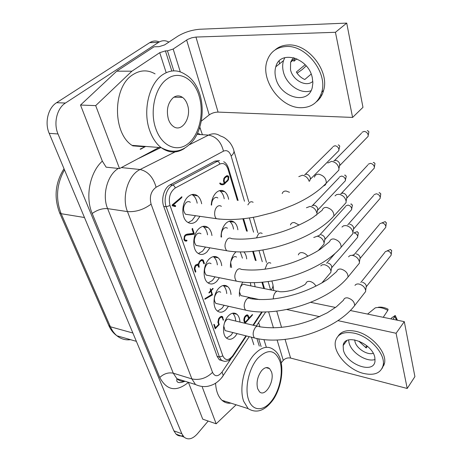 <?xml version="1.0" encoding="UTF-8"?>
<svg xmlns="http://www.w3.org/2000/svg" width="462" height="462" viewBox="0 0 462 462"><rect width="100%" height="100%" fill="white"/><g stroke="black" fill="none" stroke-linecap="round" stroke-linejoin="round"><path stroke-width="0.69" d="M116.719 71.188L131.895 71.183L95.686 105.619L119.525 168.566L106.121 167.163L102.333 161.128L80.515 105.047L116.719 71.188L154.077 46.789L159.061 46.662L164.611 44.906L177.905 36.146C184.505 32.23 191.788 29.932 199.757 29.25L346.725 23.1L362.97 107.334L352.598 117.423L335.441 32.294L346.725 23.1M102.333 161.128C89.801 172.366 85.014 197.003 92.198 213.49L159.765 377.471C166.77 390.546 176.317 392.18 188.421 382.374L202.737 419.173L216.176 423.793L236.117 404.799M202.304 387.168L216.176 423.793M155.07 73.868C147.794 69.675 140.46 69.906 133.062 74.549C112.67 86.521 112.295 132.819 131.988 145.357L161.186 147.649C168.959 153.159 176.727 153.419 184.494 148.423M56.572 102.708L65.448 103.032L158.553 42.389L149.717 42.654L56.572 102.708C48.083 107.848 44.473 122.707 49.186 133.333L173.885 430.844L176.086 434.141C177.991 435.874 180.244 436.382 182.854 435.66M393.087 319.34L395.212 315.477L391.655 317.896L390.927 318.896M407.213 388.473L396.09 333.275L404.302 321.65L414.905 376.628L407.213 388.473L290.592 358.056C287.699 357.559 285.25 358.327 283.258 360.377L281.231 362.855M119.525 168.566L158.992 147.476M131.895 71.183L159.731 52.68L165.408 50.889L171.806 71.009M367.452 346.286L366.239 347.95L359.297 341.626L359.534 341.308M365.546 347.551L366.764 345.703M186.631 40.003L209.217 114.894C211.827 113.086 214.778 112.156 218.076 112.099L195.952 37.064L191.805 37.774L187.682 39.386L173.163 49.047L167.475 50.843L165.408 50.889M195.952 37.064L335.441 32.294M312.306 77.847C308.639 57.64 279.914 49.44 275.802 66.771C274.792 70.126 274.757 73.753 275.704 77.639C279.712 97.395 308.096 105.665 312.248 87.584L312.866 82.894L312.306 77.847M300.785 107.71C311.469 107.692 318.462 102.477 321.766 92.071C327.853 72.979 306.318 45.028 286.319 46.495C276.634 47.118 270.218 51.906 267.082 60.863C260.216 80.001 280.492 107.825 300.785 107.71M311.03 90.714C300.774 94.762 286.042 84.448 283.298 71.495L283.235 71.229C282.397 67.446 282.49 63.918 283.512 60.643L284.835 57.64M404.302 321.65L350.392 310.533M335.516 307.461L310.568 302.315M158.553 42.389C161.948 40.281 165.396 40.182 168.89 42.088M65.448 103.032C56.953 108.224 53.321 123.244 58.01 133.968L181.843 433.754L173.885 430.844M208.183 421.044L197.424 433.783C192.533 439.16 188.063 440.251 184.032 437.069L181.843 433.754M224.318 401.94L224.919 401.224M199.861 127.16L200.421 128.973L199.584 128.02M265.673 312.012L256.335 325.993M202.402 134.713L200.421 128.973M219.987 359.84L219.86 360.141M215.558 383.241C216.049 391.019 218.197 396.708 222.02 400.3C224.607 402.593 227.564 403.54 230.89 403.13M378.355 307.23C381.231 306.878 384.199 307.397 387.248 308.795L388.08 309.217L387.826 310.389L383.235 317.307M149.717 42.654C152.83 40.725 156.023 40.489 159.292 41.944M343.976 343.306L344.306 343.994M95.686 105.619L80.515 105.047M373.221 353.32C367.174 355.411 356.283 348.29 354.949 341.458L354.729 339.853M193.18 194.369L193.497 195.328M203.736 226.241L203.985 226.981M213.773 256.531L213.946 257.051M271.489 371.835L269.56 368.595C267.163 366.724 264.501 367.429 261.573 370.703C257.496 376.426 256.191 382.432 257.657 388.715L259.482 391.753C265.124 397.615 274.902 381.115 271.489 371.835M209.217 114.894L201.322 121.113M316.383 101.807C319.895 99.018 322.303 95.224 323.602 90.436C329.718 71.356 308.252 43.486 288.276 44.976C283.079 45.149 278.684 46.801 275.086 49.919M375.104 359.494C366.435 362.531 350.877 352.304 348.966 342.475L348.643 339.945M374.832 357.49C372.291 342.914 344.548 332.75 343.174 345.478L343.37 349.884C346.09 364.12 373.429 374.445 374.988 361.399L374.832 357.49M173.4 97.522C167.775 102.755 166.106 109.985 168.393 119.208C169.456 122.332 171.021 124.676 173.083 126.236C181.658 133.247 191.99 117.521 187.48 104.822C186.405 101.49 184.754 99.012 182.525 97.384C179.516 95.368 176.472 95.415 173.4 97.522M382.091 368.451L384.551 363.178C387.046 352.015 370.882 334.228 355.474 331.254C347.112 329.631 341.343 331.231 338.167 336.059M363.571 373.452C374.532 375.831 381.075 373.059 383.194 365.13C385.672 353.967 369.467 336.145 354.042 333.137C343.63 331.289 337.433 333.991 335.458 341.256C332.732 352.333 348.048 369.808 363.571 373.452M286.654 309.488L319.739 316.678M337.988 320.645L396.09 333.275M218.076 112.099L352.598 117.423M387.826 310.389C383.223 307.779 379.036 306.947 375.265 307.877L367.585 314.079M312.82 81.381C306.248 87.561 292.648 80.307 290.488 69.641L290.615 62.197L293.52 57.64M140.604 149.255L145.559 146.419M319.161 99.128L318.514 99.232M319.49 97.69L320.709 97.06M320.686 95.264L321.985 94.808M311.157 74.093L304.77 79.51C301.299 77.986 298.487 75.491 296.327 72.026L305.163 64.732M296.881 58.818L293.82 61.29L294.75 57.998M291.857 59.552L292.833 60.412M279.192 60.99L279.516 63.82M297.066 73.158L302.148 69.612L306.202 65.881M222.759 360.903L219.184 359.615L217.152 356.369L163.744 206.427C160.863 198.937 164.241 187.653 170.166 184.806L214.911 161.123L219.479 160.614M228.632 199.301C228.014 195.819 226.692 193.266 224.665 191.649C222.02 189.778 219.277 190.044 216.43 192.435C213.357 195.403 211.625 199.607 211.238 205.03M237.884 229.793C237.376 226.328 236.151 223.787 234.205 222.187C231.618 220.322 228.909 220.651 226.068 223.175C222.794 226.576 221.107 231.185 221.021 237M252.339 298.978L252.795 298.157M255.14 286.763L254.291 282.715M242.827 282.195C240.096 286.405 238.981 291.106 239.483 296.298M231.029 294.485C230.729 290.939 229.637 288.323 227.754 286.642C225.046 284.58 222.135 285.037 219.011 288.011C213.282 293.48 212.231 307.005 217.204 310.868C220.028 313.04 223.019 312.555 226.184 309.407L228.442 306.26M246.708 258.922C246.373 255.936 245.461 253.621 243.971 251.981M236.036 251.859L235.279 252.547C231.849 256.358 230.232 261.29 230.428 267.342M239.951 322.078C239.743 318.537 238.733 315.944 236.925 314.287C234.303 312.266 231.445 312.797 228.361 315.881C222.898 321.367 221.783 334.349 226.432 338.028C229.164 340.153 232.091 339.587 235.222 336.336L237.162 333.622M211.954 235.539C211.44 231.982 210.158 229.343 208.119 227.616C205.255 225.496 202.235 225.803 199.058 228.528C192.723 233.911 191.857 248.718 197.58 252.974C200.577 255.226 203.69 254.891 206.924 251.981L209.904 247.823M221.72 265.702C221.315 262.15 220.131 259.517 218.174 257.819C215.39 255.723 212.422 256.104 209.263 258.963C203.251 264.391 202.281 278.522 207.605 282.577C210.516 284.794 213.571 284.384 216.776 281.346L219.375 277.726M201.663 203.777C201.022 200.213 199.636 197.563 197.517 195.824C194.577 193.688 191.511 193.913 188.317 196.5C181.63 201.819 180.89 217.377 187.052 221.847C190.142 224.128 193.312 223.879 196.564 221.096L199.959 216.332M244.745 323.221L243.93 320.703C243.786 319.34 244.04 318.047 244.693 316.822L245.403 315.829L247.228 314.824L248.521 316.043L249.128 317.937L252.558 314.472L252.229 315.321L245.045 323.296M194.288 233.674L194 234.263L186.33 235.204L185.528 235.678L184.696 236.902L184.557 239.304L185.083 240.055L186.977 240.304L186.255 241.164L184.748 240.817L183.94 239.426L184.534 235.915L185.32 234.904L187.046 234.142L193.509 233.379L192.03 229.042L192.452 228.401L194.288 233.674L192.908 233.449M195.68 272.135L195.334 272.095L194.41 269.456C194.202 268.272 194.415 267.059 195.051 265.806L195.773 264.876L198.163 264.316L199.682 261.099L201.582 259.598L203.043 259.875L204.377 263.317L203.875 263.785L202.645 260.632L201.178 260.666L200.606 261.128L199.648 262.058L198.758 264.535L199.128 267.215L198.793 267.261L197.776 265.205L195.969 265.615L194.854 268.468L195.848 271.61L195.322 272.066M210.58 290.604L210.256 288.686L211.065 290.113L213.097 288.461L211.29 290.771L212.416 294.947L204.851 299.301L204.955 298.648L211.885 294.415L210.805 291.268L209.171 292.931L208.836 292.81L210.58 290.604M220.882 317.227L219.184 318.861L218.503 322.101L219.184 324.671L215.2 328.777L213.819 324.468L214.299 324.44L215.483 327.824L218.659 324.416L217.948 322.361L218.532 318.878L219.34 317.792L220.258 316.84L222.499 316.609L223.417 320.16L222.003 317.319L220.085 317.036M219.797 183.189L220.114 182.969L220.72 183.524C221.812 184.194 222.961 184.13 224.168 183.339L223.527 181.248L223.827 178.505L224.751 177.229L226.865 175.658L228.136 175.872L228.805 176.888L228.488 179.88L224.596 183.888C223.475 184.944 222.066 185.077 220.374 184.274L219.797 183.189M174.884 206.491L172.164 205.711L172.228 204.891L181.855 196.8L181.537 197.834L173.273 204.978L175.548 205.648L175.485 206.526L174.884 206.491M306.433 207.761L310.025 206.404C313.86 207.34 316.147 209.661 316.886 213.369L317.792 208.674C317.134 206.751 315.829 205.578 313.871 205.163L311.89 205.804M316.314 215.148L316.736 214.842M387.168 250.849L390.592 249.463L391.655 250.814M313.75 237.491L317.377 236.186C321.119 237.173 323.354 239.432 324.081 242.954L324.001 244.115L322.089 246.258M248.071 298.14L248.573 297.257M250.912 285.909L250.335 282.704M366.164 287.156L366.274 285.787C365.69 284.014 364.414 282.86 362.439 282.34M354.989 285.395C355.769 284.205 357.103 283.749 358.986 284.038L359.014 284.043C362.682 285.077 364.899 287.22 365.661 290.477L365.627 291.551L364.016 293.601M368.15 164.247L370.403 163.357C372.436 163.704 373.746 164.865 374.33 166.834L374.318 168.081L372.869 169.658M373.256 162.566L373.816 162.41L374.994 163.525L374.919 163.97M277.044 291.199L245.282 284.765C244.132 283.916 242.902 284.13 241.597 285.412L240.407 287.179M350.722 204.158L351.328 203.95L352.367 205.405M354.042 232.917C355.896 233.339 357.097 234.419 357.657 236.157L357.663 237.231L356.652 238.415M331.606 268.064L331.751 266.505C331.139 264.732 329.885 263.606 327.997 263.121M338.161 145.033L338.611 144.929L339.772 146.084L339.662 146.546M190.367 202.298C188.987 201.299 187.555 201.403 186.071 202.616C182.923 206.705 182.744 210.585 185.539 214.264L188.681 214.715M220.72 292.273C219.456 291.308 218.093 291.522 216.643 292.908C213.906 296.789 213.64 300.288 215.852 303.413L218.145 303.932M257.247 326.212L229.96 319.687C228.73 318.74 227.396 318.988 225.964 320.426L224.561 322.632M223.741 326.005L225.11 330.601L227.177 331.121M226.519 338.109L230.988 335.262L232.929 332.565M235.712 321.061C235.505 317.538 234.488 314.951 232.675 313.3L232.559 313.207M227.425 228.211C226.213 227.339 224.948 227.495 223.625 228.673C221.61 230.965 220.934 233.772 221.598 237.093M233.535 229.135C233.021 225.681 231.791 223.152 229.839 221.552L229.337 221.206M339.46 166.268L339.784 164.079C339.114 161.971 337.716 160.73 335.597 160.354L333.795 160.816M327.737 163.005L331.641 161.359C335.666 162.156 338.097 164.547 338.946 168.526L338.848 170.126L336.053 173.019M333.015 146.535L335.025 145.749C336.971 146.067 338.253 147.205 338.871 149.162L338.854 150.589L310.349 179.198L310.325 177.749C309.644 175.739 308.31 174.544 306.323 174.168L304.591 174.624M298.798 176.634L302.333 175.225C305.717 175.872 307.998 177.91 309.188 181.335M385.192 251.68L387.497 250.883C389.426 251.34 390.656 252.437 391.181 254.181L391.187 255.116L390.223 256.341M217.862 197.973C216.62 197.095 215.338 197.216 214.016 198.337C212.381 199.977 211.59 202.223 211.642 205.088M320.749 265.91L322.21 264.795L324.405 264.674C328.066 265.708 330.255 267.902 330.965 271.258L330.896 272.309L329.215 274.289M339.593 176.842L341.637 176.068C343.549 176.426 344.808 177.541 345.403 179.423L345.397 180.717L344.098 182.097M344.571 175.231L345.102 175.075L346.24 176.201L346.154 176.611M353.453 229.458L353.644 227.749C353.014 225.814 351.68 224.619 349.642 224.162M341.972 227.067L343.584 225.779L345.963 225.554C349.798 226.484 352.119 228.742 352.922 232.328L352.864 233.628L350.756 236.076M217.487 311.105L221.899 308.42L224.157 305.29M226.738 293.561C226.432 290.026 225.335 287.422 223.441 285.747L223.129 285.504M379.735 223.735L382.034 222.898C383.991 223.325 385.25 224.44 385.793 226.253L385.793 227.281L384.69 228.615M359.944 258.899L360.089 257.369C359.488 255.515 358.183 254.343 356.173 253.857M345.899 205.85L347.973 205.099C349.855 205.486 351.085 206.589 351.663 208.391L351.663 209.569L350.514 210.851M324.74 239.963L324.925 238.23C324.289 236.388 323.013 235.233 321.09 234.783M361.954 132.311L364.16 131.404C366.233 131.71 367.573 132.894 368.179 134.95L368.15 136.33L366.493 138.034M367.25 130.74L367.694 130.648L368.901 131.791L368.803 132.294M317.55 210.608L317.879 209.228M353.892 232.9L357.293 231.629L358.321 233.021M198.348 253.534L202.518 251.195L205.503 247.06M207.542 234.829C207.022 231.289 205.734 228.655 203.69 226.934L202.882 226.38M188.126 222.58L192.1 220.432L195.495 215.69M197.187 203.193C196.546 199.642 195.155 197.003 193.024 195.27L191.915 194.548M335.025 195.865L336.648 194.566L338.987 194.283C342.914 195.143 345.287 197.465 346.113 201.241L346.038 202.685L343.613 205.342M236.556 257.115C235.372 256.254 234.124 256.439 232.813 257.669L230.856 261.423M230.642 262.583L231.583 267.562M242.423 258.16L240.298 252.009M379.002 192.885L379.649 192.666L380.74 194.144M374.07 194.652L376.345 193.786C378.343 194.173 379.625 195.31 380.191 197.199L380.18 198.331L378.921 199.78M381.924 222.886L385.227 221.621L386.307 223.03M348.614 256.843C349.416 255.648 350.745 255.163 352.598 255.405L352.627 255.411C356.375 256.393 358.639 258.593 359.424 262.006L359.378 263.19L357.542 265.431M208.114 282.975L212.428 280.457L215.032 276.853M217.365 264.882C216.961 261.342 215.771 258.72 213.802 257.022L213.259 256.624M200.993 233.778C199.653 232.784 198.244 232.929 196.766 234.205C193.769 238.219 193.555 241.961 196.131 245.438L198.96 245.928M211.088 263.698C209.783 262.716 208.397 262.895 206.936 264.229C204.071 268.174 203.829 271.789 206.208 275.081L208.76 275.595M224.22 198.752C223.596 195.287 222.268 192.746 220.235 191.135L219.496 190.65M239.432 291.897L240.893 295.616L242.948 296.055M346.644 198.654L346.893 196.725C346.24 194.704 344.877 193.486 342.798 193.07L340.673 193.745M338.854 150.589L337.376 152.073M227.685 180.065L228.28 177.841L227.726 176.709L226.455 176.721L225.023 177.916L224.474 178.551L224.134 180.694L224.775 182.796L227.685 180.065M246.772 315.713L244.993 317.319L244.485 320.097L245.195 322.303L248.585 318.543L247.568 315.927L245.761 315.477M246.627 314.951L247.049 315.702L248.521 316.043M245.599 316.447L245.051 316.32M244.993 317.319L244.49 317.203M244.485 320.097L243.815 319.941M245.195 322.303L244.386 322.106M252.229 315.321L251.617 315.176M249.128 317.937L248.331 317.752M185.395 240.252L184.8 240.858M184.165 240.078L184.765 239.997M192.712 233.472L192.44 234.015L185.366 234.875M194.15 234.147L192.59 233.893M192.7 228.523L192.371 228.471M186.255 241.164L184.904 240.933M186.804 240.945L185.245 240.679M186.937 240.754L185.377 240.488M186.977 240.304L186.463 240.211M184.557 239.304L183.905 239.195M184.696 236.902L184.136 236.81M185.528 235.678L184.812 235.556M186.33 235.204L185.233 235.019M194 234.263L192.44 234.015M201.548 259.627L202.102 260.412M197.083 265.072L195.871 264.79M197.216 264.131L197.366 265.078M201.657 260.447L200.756 260.164M195.848 271.61L195.114 271.465M194.918 268.965L194.283 268.838M194.854 268.468L194.271 268.353M195.969 265.615L195.299 265.488M199.128 267.215L198.747 267.14M199.255 267.03L198.654 266.909M199.197 266.274L198.36 266.112M199.082 265.921L198.123 265.737M198.949 265.586L197.892 265.384M198.758 264.535L197.216 264.241M199.648 262.058L198.983 261.931M200.606 261.128L199.809 260.978M201.178 260.666L200.3 260.499M204.221 263.808L203.858 263.738M204.377 263.317L203.673 263.184M203.684 260.793L202.599 260.591M198.163 264.316L197.193 264.131M210.805 291.268L210.083 291.112M212.254 295.068L211.198 294.837M212.416 294.947L211.388 294.721M212.56 294.485L211.856 294.329M211.29 290.771L210.568 290.615M212.982 289.05L212.26 288.894M213.121 288.686L212.584 288.571M213.097 288.461L212.757 288.392M211.065 290.113L210.36 289.963M221.05 316.343L221.46 317.105M221.188 317.128L220.276 316.822M220.074 317.891L219.404 317.729M223.417 320.16L223.065 320.074M223.568 319.687L222.875 319.519M222.927 317.342L221.425 316.984M222.499 316.609L221.2 316.297M215.483 327.824L214.772 327.645M215.425 328.748L215.13 328.673M219.052 324.855L218.399 324.694M219.184 324.671L218.566 324.515M219.259 324.295L218.555 324.122M218.503 322.101L217.85 321.945M219.184 318.861L218.642 318.728M219.386 318.67L218.792 318.526M226.669 175.779L227.183 176.519M219.785 183.691L221.171 183.789M222.759 183.957L221.084 184.673M226.686 176.6L225.722 176.368M226.455 176.721L225.439 176.617M225.872 177.165L224.93 177.067M225.023 177.916L224.307 177.841M224.474 178.551L223.839 178.488M224.134 180.694L223.412 180.613M224.775 182.796L223.978 182.709M224.596 183.888L223.394 183.755M227.604 181.196L226.675 181.098M228.488 179.88L227.847 179.81M228.805 176.888L227.818 176.79M220.513 183.35L219.791 183.27M172.21 204.914L173.966 205.434L173.96 206.225M175.485 206.526L174.561 206.398M175.595 206.364L174.012 206.144M175.658 205.809L174.076 205.596M175.548 205.648L173.966 205.434M173.273 204.978L172.28 204.845M181.537 197.834L180.55 197.707M181.988 197.135L181.312 197.049M181.976 196.985L181.456 196.922M258.691 338.917L261.111 346.564M258.622 322.563L259.962 326.842M263.975 339.691L266.355 347.303M185.233 74.405C177.882 69.618 170.38 69.698 162.728 74.648C148.966 83.524 142.498 111.094 149.734 130.619C152.414 138.132 156.231 143.809 161.186 147.649C173.319 154.21 184.124 151.675 193.601 140.044C201.877 128.615 204.516 109.904 199.971 94.756C197.003 85.17 192.088 78.384 185.233 74.405M108.749 325.433L110.395 326.773C112.052 330.532 114.235 333.541 116.938 335.787C120.98 339.039 125.514 340.332 130.538 339.674M59.54 212.67L61.157 213.704L110.395 326.773L132.883 333.021M290.592 358.056L285.094 339.426M281.549 327.396L276.761 311.14M268.63 311.89L273.464 327.916M277.131 340.072L283.258 360.377M144.97 146.812L132.675 145.842M166.176 72.667L159.731 52.68M145.293 146.662L140.09 149.145M64.484 169.831C56.549 184.194 55.44 198.816 61.157 213.704L84.471 217.515M256.895 338.548L259.298 346.096M253.829 344.692L251.415 337.196M394.791 316.684L396.702 320.085M199.128 96.038C194.248 78.915 179.331 70.057 167.365 78.823C155.168 86.804 149.445 111.29 155.804 128.702C161.821 146.402 177.206 152.72 188.265 143.572C199.417 134.667 204.331 112.976 199.128 96.038M49.186 133.333L58.01 133.968M167.475 50.843L173.81 70.853M279.989 361.457C275.208 349.486 267.752 348.475 257.617 358.437C248.868 368.324 244.438 388.513 248.602 399.769C252.518 411.342 263.317 411.555 271.408 401.166C279.556 390.939 283.472 372.742 279.989 361.457M248.14 408.633C256.762 413.842 265.228 410.706 273.527 399.237C280.838 387.964 283.841 371.009 280.486 359.771C279.088 355.186 276.877 351.877 273.845 349.838C267.908 345.235 261.232 346.933 253.829 354.937C243.959 365.985 238.958 388.704 243.693 401.316L248.14 408.633L222.02 400.3M384.251 364.495L383.385 364.853M343.763 344.704L343.526 344.254M173.163 49.047L180.301 71.899M318.82 99.515L318.122 99.775M291.164 61.752L291.129 60.869M151.097 204.14L212.537 372.401C206.387 378.286 199.503 380.463 191.886 378.921L173.279 373.204L107.617 208.628L127.472 211.602C135.736 212.145 143.607 209.661 151.097 204.14C149.272 196.743 150.941 191.118 156.104 187.254C153.245 177.229 147.909 171.315 140.101 169.519C128.153 174.925 121.419 197.072 127.472 211.602L191.886 378.921L195.49 384.523C199.018 386.111 202.431 386.781 205.729 386.538C207.536 386.498 209.985 385.845 213.086 384.575C218.561 382.103 222.8 376.628 223.233 375.554L221.367 378.13M212.537 372.401C214.969 376.963 218.139 376.842 222.049 372.02L223.233 375.554L249.22 336.648M159.765 377.471C163.941 373.637 168.445 372.216 173.279 373.204L176.946 378.742C179.32 380.861 182.051 381.71 185.135 381.294M118.347 168.439C107.34 174.867 101.859 195.178 107.617 208.628C102.414 208.27 97.274 209.892 92.198 213.49M121.379 167.579L140.101 169.519L175.092 151.923M160.776 147.615L138.762 158.362M189.587 144.641L208.558 135.1L197.008 134.378M200.623 134.604L197.597 133.137M233.807 150.427L233.934 150.872C233.35 148.348 232.051 145.663 230.036 142.822C227.235 139.674 224.751 137.659 222.58 136.792L220.172 135.857C216.499 133.408 212.63 133.16 208.558 135.1C216.164 136.504 221.131 141.857 223.464 151.161L156.104 187.254M231.814 221.841L231.566 221.032M222.407 191.383L222.13 190.5M220.056 183.772L219.952 183.443M262.277 312.046L258.685 317.4M230.971 358.72L222.049 372.02M248.781 201.784L233.934 150.872C234.194 152.437 233.258 154.158 231.139 156.041C229.481 151.374 226.929 149.746 223.464 151.161M231.139 156.041L244.462 201.253M249.399 218L253.574 232.172M259.02 250.635L262.277 261.688M268.145 281.606L270.588 289.893M271.102 289.992C272.649 288.074 273.25 286.238 272.898 284.477L272.724 283.882M232.64 356.756L232.75 355.705C228.678 360.764 225.381 360.834 222.857 355.913L219.421 356.999L166.164 206.762L170.039 205.538C168.232 197.834 169.964 191.99 175.231 188.011L219.808 164.074C219.427 162.508 218.59 161.596 217.302 161.33L214.911 161.123M246.413 335.943L232.94 356.306C227.223 362.705 228.216 360.106 226.53 361.168C225.023 361.151 225.34 361.983 221.448 360.25L219.421 356.999L217.152 356.369M222.857 355.913L170.039 205.538M163.744 206.427L166.164 206.762C163.294 199.261 166.672 187.947 172.597 185.083C173.914 185.395 174.792 186.371 175.231 188.011M170.166 184.806L172.597 185.083L217.302 161.33M219.808 164.074C223.51 162.549 226.236 164.241 227.997 169.138L237.364 200.375M228.453 168.139L227.997 169.138M242.914 218.89L246.581 231.11M252.674 251.426L255.382 260.458M261.931 282.305L263.79 288.513M261.665 312.041L252.962 325.184M245.917 335.822L232.75 355.705M290.454 224.971C291.072 223.146 292.417 222.355 294.485 222.592L299.122 225.052M273.285 298.954C273.342 296.154 274.07 293.942 275.462 292.313C276.657 291.002 277.853 290.765 279.054 291.603C279.764 291.77 284.477 292.33 293.358 289.865C301.547 286.602 305.723 284.482 305.884 283.506C306.45 281.78 307.779 281.087 309.875 281.433L309.898 281.439C312.439 282.022 314.466 283.587 315.979 286.14M196.131 245.438L226.698 250.727C224.214 247.286 224.445 243.439 227.385 239.195L227.414 239.166C228.771 237.861 230.157 237.705 231.572 238.692C245.507 240.125 261.504 238.08 279.556 232.571C291.874 228.823 306.439 221.887 313.126 217.354L322.222 210.222C322.88 208.16 324.364 207.236 326.669 207.455C331.52 208.888 333.928 211.735 333.893 216.008L331.445 218.665M282.195 193.601C282.842 191.724 284.188 190.881 286.232 191.066L289.466 192.29M253.118 202.316C251.813 201.438 250.56 201.576 249.353 202.726L247.88 204.885M221.373 206.358C219.918 205.353 218.509 205.475 217.146 206.716L217.117 206.739C214.143 209.251 213.721 216.869 216.534 218.717L219.646 219.15M346.177 279.244L348.036 277.009C347.99 273.233 345.686 270.593 341.123 269.092C338.802 268.763 337.341 269.56 336.74 271.489L328.199 278.892C321.916 283.518 308.154 290.39 296.442 293.936C279.291 299.168 263.964 300.739 250.456 298.654C249.128 297.701 247.794 297.932 246.454 299.347L246.431 299.376C243.751 303.482 243.468 307.068 245.593 310.146L247.863 310.649M262.173 233.472C260.909 232.605 259.667 232.773 258.46 233.98L256.439 237.942M353.026 307.617L354.649 305.567C354.568 302.004 352.315 299.457 347.886 297.932C345.559 297.545 344.109 298.285 343.537 300.15L336.411 306.785L327.315 312.78L313.109 319.519C293.682 326.952 275.739 329.342 259.28 326.698C257.998 325.768 256.687 326.039 255.365 327.5L255.336 327.529C252.772 331.566 252.477 335.042 254.447 337.959L256.485 338.461M298.342 254.909C298.931 253.13 300.271 252.391 302.356 252.685L302.379 252.691C304.389 253.037 306.219 254.233 307.871 256.283M270.813 263.201C269.577 262.347 268.358 262.549 267.151 263.814L264.957 269.202M206.208 275.081L236.365 281.133C234.072 277.881 234.326 274.168 237.133 269.999L237.162 269.97C238.507 268.607 239.87 268.41 241.245 269.381C254.96 271.159 270.611 269.363 288.201 263.993C300.208 260.354 314.356 253.442 320.836 248.862L329.649 241.586C330.278 239.587 331.751 238.727 334.066 239.004C338.767 240.471 341.123 243.208 341.135 247.222L339.004 249.659M314.397 177.171C315.096 175.046 316.586 174.064 318.872 174.22C323.891 175.606 326.357 178.58 326.264 183.143L325.277 185.008L323.452 186.024M346.038 202.685L333.893 216.008C313.207 239.611 259.806 256.757 226.698 250.727L229.504 251.201M352.864 233.628L341.135 247.222C321.171 271.171 268.988 287.942 236.365 281.133L238.883 281.624M214.299 324.44L213.9 324.341M343.803 344.646L343.549 344.196M64.022 168.728C55.226 182.692 53.759 197.401 59.627 212.861L108.853 325.675C110.788 329.983 113.485 333.35 116.938 335.787L136.371 341.337M283.512 60.643L275.802 66.771M397.424 320.235L395.276 315.575M184.032 437.069L176.086 434.141M323.602 90.436L321.766 92.071M346.87 340.609L343.174 345.478M182.525 97.384L173.931 97.159M384.551 363.178L383.194 365.13M269.56 368.595L266.072 367.637M294.271 59.252L290.615 62.197M184.783 381.341C180.007 383.16 177.333 382.986 176.779 380.809L176.946 378.742L195.49 384.523M253.315 217.331L257.831 232.813M262.849 250.017L266.47 262.428M271.893 281.035L272.898 284.477L273.729 290.529M238.126 200.468L228.476 168.214C227.2 164.663 225.606 162.514 223.689 161.758M243.618 218.809L247.332 231.225M253.361 251.357L256.121 260.591M262.607 282.247L264.524 288.663M262.231 312.046L253.453 325.306M318.959 235.551L317.284 236.174M366.326 286.094L365.661 290.477M331.785 267.59L357.663 237.231M185.539 214.264L216.534 218.717C228.823 220.253 242.446 219.525 257.398 216.522L272.072 212.786L280.861 209.915L292.995 205.105C307.109 198.926 318.197 191.609 326.264 183.143L338.848 170.126M215.852 303.413L245.593 310.146C277.743 317.66 328.748 301.253 348.036 277.009L359.378 263.19M229.839 221.552L234.205 222.187M225.11 330.601L254.447 337.959C286.134 346.113 336.001 330.059 354.649 305.567L365.627 291.551M339.859 164.536L338.946 168.526M366.302 286.735L391.187 255.116M221.448 360.25L219.184 359.615M353.701 228.118L352.922 232.328M360.112 258.408L385.793 227.281M324.959 239.426L351.663 209.569M317.816 209.991L345.397 180.717M203.69 226.934L208.119 227.616M213.802 257.022L218.174 257.819M232.675 313.3L236.925 314.287M353.661 228.892L380.18 198.331M321.858 282.963L330.896 272.309M346.956 197.135L346.113 201.241M220.235 191.135L224.665 191.649M223.441 285.747L227.754 286.642M193.024 195.27L197.517 195.824M318.278 250.543L324.001 244.115M339.795 165.488L368.15 136.33M360.141 257.704L359.424 262.006M346.91 197.99L374.318 168.081M247.938 315.13L246.852 314.876M184.067 239.882L185.083 240.055M203.043 259.875L201.576 259.604M226.744 175.733L228.136 175.872M219.773 183.426L220.72 183.524M368.901 131.791L368.226 135.262M386.353 222.684L385.834 226.49M360.828 282.478L384.927 252.298M341.239 193.566L367.769 165.061M352.437 205.041L351.721 208.789M339.772 146.084L338.941 149.648M353.811 254.701L352.217 255.359M325.005 238.733L324.081 242.954M347.759 224.873L373.729 195.391M374.994 163.525L374.376 167.117M240.893 295.616L259.604 299.613M310.424 178.361L309.748 180.937M391.695 250.502L391.216 254.389M380.798 193.751L380.226 197.459M331.826 266.961L330.965 271.258M312.399 205.636L339.241 177.552M334.378 160.666L361.509 133.206M326.628 263.225L334.852 253.702M353.984 254.81L379.441 224.405M319.329 235.447L345.588 206.502M346.24 176.201L345.472 179.857M305.139 174.48L332.617 147.314M358.379 232.692L357.715 236.521M383.062 365.812L383.882 365.575"/></g></svg>

